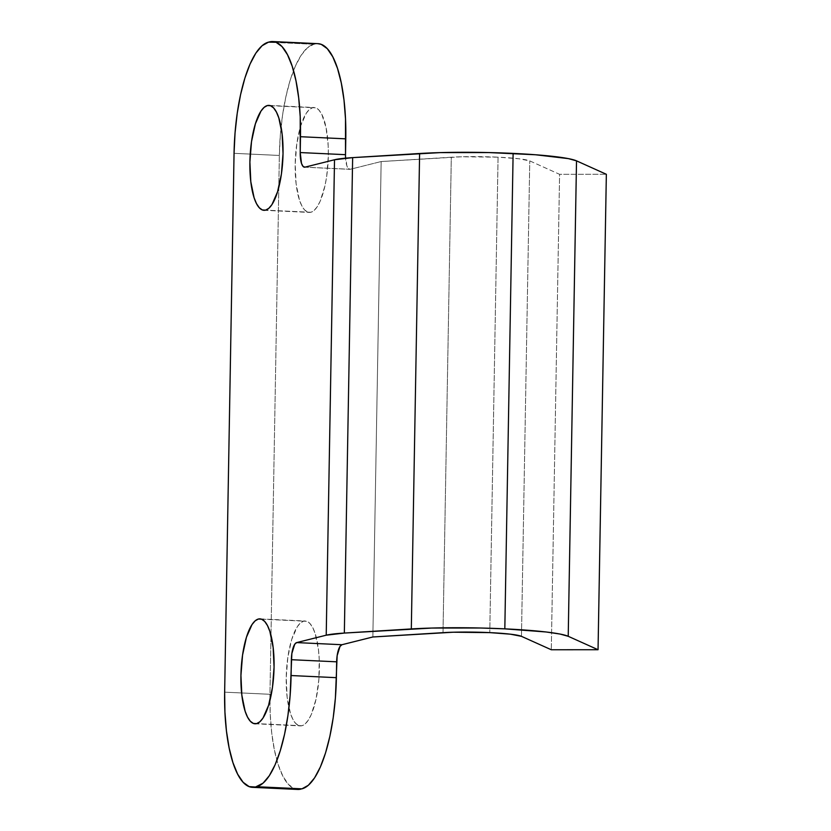 <?xml version="1.0" encoding="UTF-8"?>
<svg xmlns="http://www.w3.org/2000/svg" width="831" height="831" viewBox="0 0 831 831"><rect width="100%" height="100%" fill="white"/><g stroke="black" fill="none" stroke-linecap="round" stroke-linejoin="round"><path stroke-width="0.62" stroke-dasharray="4.16 3.12" d="M301.882 725.743L256.582 723.624L301.882 725.743L305.133 723.936L308.291 720.176L311.241 714.629L316.06 699.058L318.865 679.581L319.218 659.18L318.45 649.603L315.146 633.534L312.757 627.665L309.973 623.541L306.919 621.349L303.71 621.152A52.519 16.423 -87.3 0 0 286.29 675.136A52.519 16.423 -87.3 0 0 300.334 725.899A52.519 16.423 -87.3 0 0 301.882 725.743A52.519 16.423 -87.3 0 0 319.301 671.76A52.519 16.423 -87.3 0 0 305.257 620.996A52.519 16.423 -87.3 0 0 303.71 621.152L300.458 622.959L297.301 626.719L291.723 639.392L287.838 657.259L286.228 677.587L287.142 697.292L290.435 713.362L292.834 719.231L295.607 723.354L298.661 725.546L301.882 725.743M261.485 619.168L303.71 621.152L261.485 619.168M310.846 212.269L265.546 210.15L310.846 212.269L314.097 210.461L317.255 206.701L320.195 201.154L325.025 185.583L326.708 176.162L328.318 155.833L328.183 145.705L326.032 127.475L321.722 114.19L318.938 110.066L315.884 107.874L312.674 107.677A52.519 16.423 -87.3 0 0 295.254 161.661A52.519 16.423 -87.3 0 0 309.298 212.424A52.519 16.423 -87.3 0 0 310.846 212.269A52.519 16.423 -87.3 0 0 328.255 158.285A52.519 16.423 -87.3 0 0 314.211 107.511A52.519 16.423 -87.3 0 0 312.674 107.677L309.423 109.484L306.265 113.245L300.687 125.917L296.802 143.784L295.192 164.112L296.106 183.817L299.399 199.887L301.798 205.756L304.572 209.879L307.626 212.071L310.846 212.269M270.449 105.693L312.674 107.677L270.449 105.693M498.07 157.173L489.771 632.62L498.07 157.173A47.741 4.248 -179 0 0 451.306 157.215L443.006 632.661L451.306 157.215L381.159 161.546L372.859 636.982L381.159 161.546L461.631 156.779L498.07 157.173A47.741 4.248 -179 0 1 529.763 160.892L559.595 174.323L551.296 649.759L559.595 174.323L606.35 174.281L559.595 174.323L529.763 160.892L518.7 158.742L498.07 157.173M521.463 636.338L529.763 160.892L521.463 636.338M297.571 789.44L294.444 788.754L288.43 784.422L282.955 776.31L278.229 764.738L274.448 750.144L271.737 733.087L270.22 714.224L269.95 694.29L224.65 692.161L269.95 694.29L279.351 155.459L269.95 694.29A103.439 32.347 -87.3 0 0 297.727 789.45M318.003 43.669A103.439 32.347 -87.3 0 0 314.959 43.981L269.66 41.862L313.775 44.282A103.439 32.347 -87.3 0 0 279.351 155.459L234.051 153.33L279.351 155.459L280.327 135.204L282.519 115.416L285.854 96.853L290.175 80.223L295.348 66.179L301.154 55.251L307.377 47.855L313.775 44.282L317.847 43.669M345.509 154.68L346.787 165.525L348.355 168.548L350.256 169.275L381.159 161.546L350.256 169.275L304.956 167.156L350.256 169.275A15.914 4.976 -87.3 0 1 349.789 169.327A15.914 4.976 -87.3 0 1 345.571 158.16M313.775 44.282L268.475 42.163L313.775 44.282M255.034 723.78L300.334 725.899M263.998 210.305L309.298 212.424M304.489 167.197L349.789 169.327M268.922 105.392L314.211 107.511M259.958 618.866L305.257 620.996"/><path stroke-width="1.25" d="M256.582 723.624A52.519 16.423 92.7 0 1 255.034 723.78A52.519 16.423 92.7 0 1 240.99 673.017A52.519 16.423 92.7 0 1 258.41 619.022L261.485 619.168L258.41 619.022L261.62 619.22L264.684 621.422L267.457 625.535L269.857 631.415L273.15 647.484L274.064 667.179L272.454 687.507L268.569 705.374L262.991 718.057L259.833 721.807L256.582 723.624L253.372 723.427L250.318 721.225L247.534 717.111L245.135 711.232L241.842 695.163L240.938 675.468L242.548 655.14L246.433 637.273L252.001 624.59L255.159 620.84L258.41 619.022A52.519 16.423 92.7 0 1 259.958 618.866A52.519 16.423 92.7 0 1 274.001 669.63A52.519 16.423 92.7 0 1 256.582 723.624M265.546 210.15A52.519 16.423 92.7 0 1 263.998 210.305A52.519 16.423 92.7 0 1 249.954 159.542A52.519 16.423 92.7 0 1 267.374 105.547L270.449 105.693L267.374 105.547L270.584 105.745L273.638 107.947L276.422 112.06L278.821 117.94L282.114 134.009L283.028 153.704L281.418 174.032L277.523 191.899L271.955 204.582L268.797 208.332L265.546 210.15L262.336 209.952L259.282 207.75L256.499 203.637L254.099 197.757L250.806 181.688L249.892 161.993L251.502 141.665L255.397 123.798L260.965 111.115L264.123 107.365L267.374 105.547A52.519 16.423 92.7 0 1 268.922 105.392A52.519 16.423 92.7 0 1 282.966 156.155A52.519 16.423 92.7 0 1 265.546 210.15M252.437 787.331L297.727 789.45A103.439 32.347 -87.3 0 0 300.77 789.138L255.481 787.019A103.439 32.347 92.7 0 1 252.437 787.331A103.439 32.347 92.7 0 1 224.65 692.161L234.051 153.33A103.439 32.347 92.7 0 1 268.475 42.163L269.66 41.862A103.439 32.347 92.7 0 1 272.713 41.55A103.439 32.347 92.7 0 1 300.49 136.71L300.22 152.561A15.914 4.976 92.7 0 0 304.489 167.197A15.914 4.976 92.7 0 0 304.956 167.156L334.519 159.76L352.645 157.63L440.243 152.613L488.649 152.561L535.548 154.763L568.362 158.617L576.517 160.85L606.35 174.281L598.05 649.717L606.35 174.281L576.517 160.85L568.217 636.297L560.063 634.053L546.081 631.976L504.822 628.849A95.482 8.487 1 0 1 568.217 636.297L576.517 160.85A95.482 8.487 -179 0 0 513.122 153.403L504.822 628.849L480.349 628.007L431.943 628.049L344.346 633.066L326.219 635.196L296.657 642.592L326.219 635.196L334.519 159.76L326.219 635.196A63.655 5.661 1 0 1 344.346 633.066L352.645 157.63L344.346 633.066L411.314 628.932L419.613 153.496L411.314 628.932A95.482 8.487 1 0 1 504.822 628.849L513.122 153.403A95.482 8.487 -179 0 0 419.613 153.496L352.645 157.63A63.655 5.661 -179 0 0 334.519 159.76L304.956 167.156L303.055 166.429L301.487 163.395L300.22 152.561L300.22 116.776L298.693 97.913L295.992 80.856L292.211 66.262L287.484 54.69L282.01 46.578L275.996 42.246L268.475 42.163L262.077 45.726L255.855 53.122L250.048 64.049L244.885 78.104L240.554 94.724L237.23 113.286L235.038 133.074L234.051 153.33L224.65 692.161L224.931 712.105L226.448 730.968L229.148 748.025L232.94 762.619L237.656 774.191L243.13 782.293L249.144 786.625L255.481 787.019L263.063 783.145L269.286 775.749L275.092 764.821L280.255 750.777L284.586 734.147L287.91 715.584L290.112 695.796L291.847 653.54L294.714 644.285L296.657 642.592L341.957 644.721L372.859 636.982L453.331 632.214L489.771 632.62A47.741 4.248 1 0 1 521.463 636.338L551.296 649.759L521.463 636.338L510.4 634.178L489.771 632.62A47.741 4.248 1 0 0 443.006 632.661L372.859 636.982L341.957 644.721L340.014 646.404L337.147 655.659L335.402 697.926L333.21 717.714L329.886 736.276L325.555 752.896L320.382 766.951L314.575 777.878L308.353 785.274L301.954 788.837L297.571 789.44M317.847 43.669L321.285 44.375L327.31 48.707L332.784 56.809L337.5 68.381L341.292 82.975L343.992 100.032L345.509 118.895L345.509 154.68L345.789 138.839A103.439 32.347 -87.3 0 0 318.003 43.669L272.713 41.55M598.05 649.717L551.296 649.759L598.05 649.717L568.217 636.297L598.05 649.717M300.49 136.71L345.789 138.839L300.49 136.71M345.509 154.68L300.22 152.561L345.509 154.68A15.914 4.976 -87.3 0 0 345.571 158.16M301.954 788.837A103.439 32.347 -87.3 0 0 336.378 677.67L291.089 675.541A103.439 32.347 92.7 0 1 256.665 786.718L301.954 788.837M296.657 642.592L341.957 644.721A15.914 4.976 -87.3 0 0 336.659 661.819L291.359 659.7A15.914 4.976 92.7 0 1 296.657 642.592M336.659 661.819L291.359 659.7L291.089 675.541L336.378 677.67L336.659 661.819"/></g></svg>
